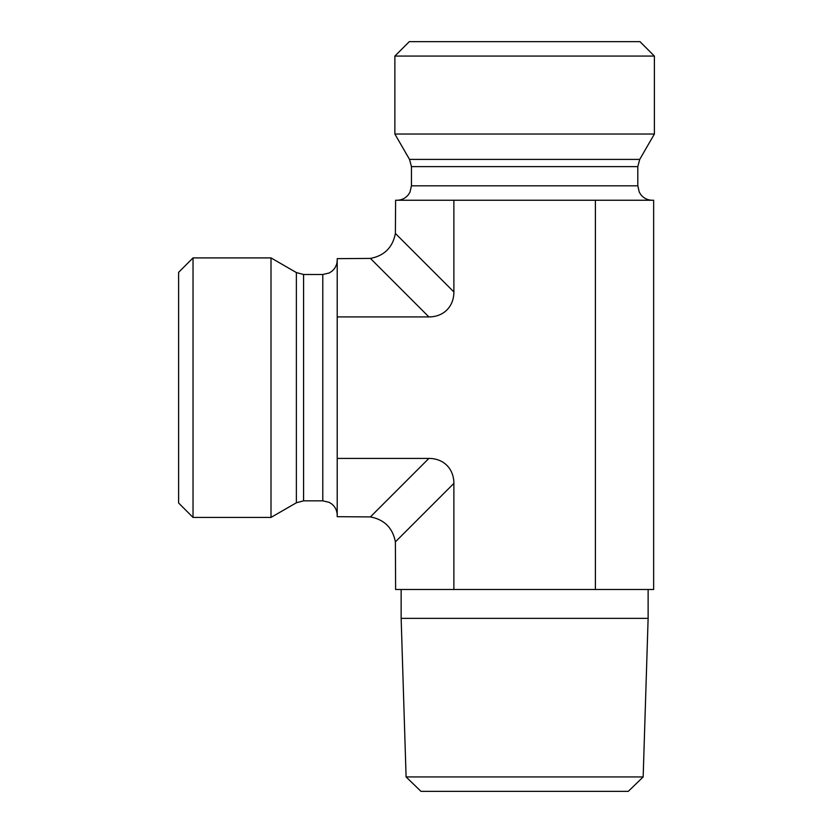<?xml version="1.0" encoding="UTF-8"?>
<svg xmlns="http://www.w3.org/2000/svg" width="833" height="833" viewBox="0 0 833 833"><rect width="100%" height="100%" fill="white"/><g stroke="black" fill="none" stroke-linecap="round" stroke-linejoin="round"><path stroke-width="1.25" d="M406.098 776.939L420.967 791.35L628.29 791.35L643.159 776.939L406.098 776.939L401.142 618.346L648.126 618.346L643.159 776.939M428.901 316.915L337.209 316.915L337.209 458.421L428.901 458.421L370.404 516.918C384.367 519.605 392.697 527.924 395.383 541.887L395.613 589.504L595.387 589.504L595.387 200.243L395.613 200.243L395.383 233.448C392.697 247.411 384.367 255.731 370.404 258.417L428.901 316.915A37.225 28.832 45 0 0 453.881 291.946L453.881 200.243M595.387 589.504L653.645 589.504L653.645 200.243L595.387 200.243M648.126 589.504L648.126 618.346M395.383 541.887L453.881 483.39A37.225 28.832 -45 0 0 428.901 458.421M453.881 483.39L453.881 589.504M193.027 257.907L178.616 272.329L178.616 503.007L193.027 517.418L193.027 257.907L271.006 257.907L271.006 517.418L193.027 517.418M370.404 258.417L337.209 258.647L337.209 316.915M337.209 458.421L337.209 516.689L370.404 516.918M524.634 56.071L654.384 56.071L654.384 134.04L394.873 134.04L394.873 56.071L524.634 56.071M654.384 56.071L639.973 41.65L409.295 41.65L394.873 56.071M303.587 274.494L303.587 500.841L296.371 502.778L296.371 272.558L303.587 274.494L322.788 274.494L322.788 500.841L329.129 502.309L331.805 504.007C335.303 506.943 337.105 510.691 337.209 515.263M637.807 166.621L411.45 166.621L409.524 159.405L639.734 159.405L637.807 166.621L637.807 185.821L411.45 185.821L409.982 192.163L408.357 194.745C405.421 198.306 401.652 200.139 397.039 200.243M453.881 291.946L395.383 233.448M401.142 589.504L401.142 618.346M322.788 274.494L329.129 273.016L331.711 271.391C335.272 268.455 337.105 264.686 337.209 260.073M303.587 500.841L322.788 500.841M296.371 272.558L271.006 257.907M296.371 502.778L271.006 517.418M637.807 185.821L639.275 192.163L640.9 194.745C643.836 198.306 647.605 200.139 652.218 200.243M411.45 166.621L411.45 185.821M639.734 159.405L654.384 134.04M409.524 159.405L394.873 134.04"/></g></svg>
